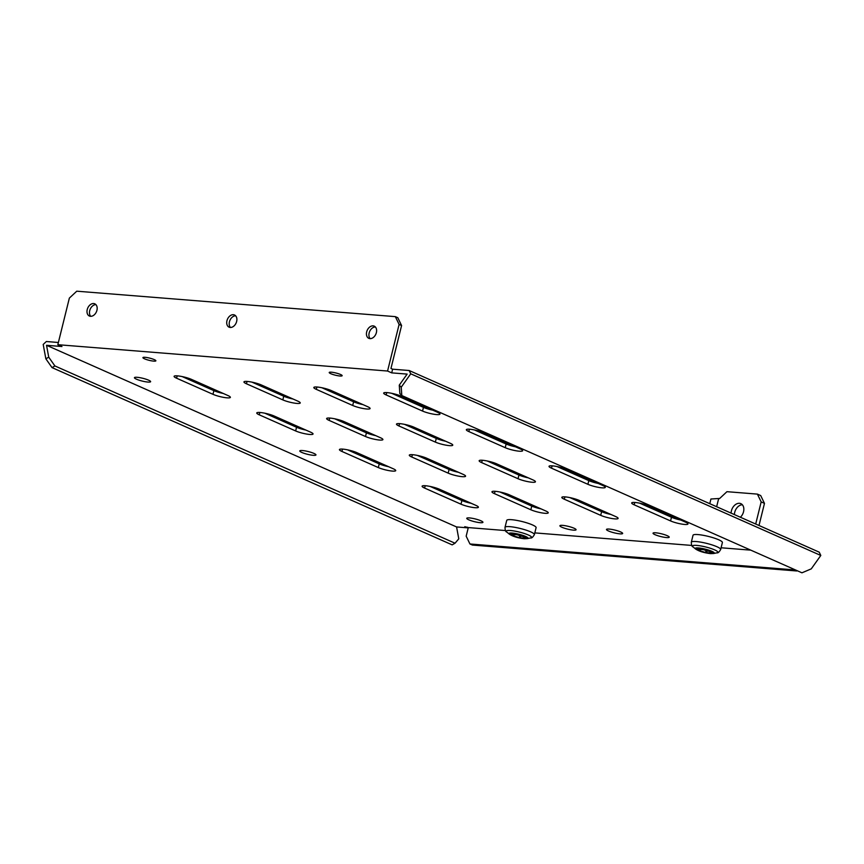 <?xml version="1.0" encoding="UTF-8"?>
<svg xmlns="http://www.w3.org/2000/svg" width="864" height="864" viewBox="0 0 864 864"><rect width="100%" height="100%" fill="white"/><g stroke="black" fill="none" stroke-linecap="round" stroke-linejoin="round"><path stroke-width="1.3" d="M293.101 399.028A10.26 1.75 13.9 0 1 283.738 396.22L252.007 382.158M282.83 399.892A10.26 1.75 -166.1 0 0 296.892 403.423A10.26 1.75 -166.1 0 0 300.24 402.959A10.26 1.75 -166.1 0 0 297.734 401.09L261.36 384.966A10.26 1.75 -166.1 0 0 250.571 381.877A10.26 1.75 -166.1 0 0 243.95 381.91A10.26 1.75 -166.1 0 0 246.456 383.778L282.83 399.892L283.738 396.22M223.236 393.455A10.26 1.75 13.9 0 1 213.883 390.636L182.142 376.574M212.976 394.319A10.26 1.75 -166.1 0 0 227.038 397.84A10.26 1.75 -166.1 0 0 230.375 397.375A10.26 1.75 -166.1 0 0 227.88 395.507L191.495 379.393A10.26 1.75 -166.1 0 0 180.706 376.304A10.26 1.75 -166.1 0 0 174.096 376.337A10.26 1.75 -166.1 0 0 176.591 378.205L212.976 394.319L213.883 390.636M480.211 522.688A8.327 1.415 -166.1 0 0 482.933 522.299A8.327 1.415 -166.1 0 0 478.31 519.815A8.327 1.415 -166.1 0 0 469.465 517.925A8.327 1.415 -166.1 0 0 466.754 518.303A8.327 1.415 -166.1 0 0 471.366 520.787A8.327 1.415 -166.1 0 0 480.211 522.688M153.695 361.12A6.664 1.134 -166.1 0 0 155.866 360.817A6.664 1.134 -166.1 0 0 152.172 358.83A6.664 1.134 -166.1 0 0 145.098 357.307A6.664 1.134 -166.1 0 0 142.927 357.61A6.664 1.134 -166.1 0 0 146.621 359.608A6.664 1.134 -166.1 0 0 153.695 361.12M339.984 376.002A6.664 1.134 -166.1 0 0 342.155 375.7A6.664 1.134 -166.1 0 0 338.472 373.712A6.664 1.134 -166.1 0 0 331.387 372.19A6.664 1.134 -166.1 0 0 329.216 372.492A6.664 1.134 -166.1 0 0 332.91 374.49A6.664 1.134 -166.1 0 0 339.984 376.002M313.243 455.306A8.327 1.415 -166.1 0 0 315.954 454.928A8.327 1.415 -166.1 0 0 311.342 452.444A8.327 1.415 -166.1 0 0 302.497 450.544A8.327 1.415 -166.1 0 0 299.786 450.932A8.327 1.415 -166.1 0 0 304.398 453.416A8.327 1.415 -166.1 0 0 313.243 455.306M147.906 382.061A8.327 1.415 -166.1 0 0 150.617 381.683A8.327 1.415 -166.1 0 0 146.005 379.199A8.327 1.415 -166.1 0 0 137.149 377.298A8.327 1.415 -166.1 0 0 134.438 377.676A8.327 1.415 -166.1 0 0 139.05 380.171A8.327 1.415 -166.1 0 0 147.906 382.061M90.504 316.3A6.664 4.72 -66.1 0 0 96.703 311.083A6.664 4.72 -66.1 0 0 94.781 303.826A6.664 4.72 -66.1 0 0 93.658 303.545A6.664 4.72 -66.1 0 0 87.469 308.761A6.664 4.72 -66.1 0 0 89.381 316.019A6.664 4.72 -66.1 0 0 90.504 316.3M369.943 338.623A6.664 4.72 -66.1 0 0 376.142 333.407A6.664 4.72 -66.1 0 0 374.22 326.149A6.664 4.72 -66.1 0 0 373.108 325.868A6.664 4.72 -66.1 0 0 366.908 331.085A6.664 4.72 -66.1 0 0 368.82 338.342A6.664 4.72 -66.1 0 0 369.943 338.623M230.224 327.456A6.664 4.72 -66.1 0 0 236.423 322.24A6.664 4.72 -66.1 0 0 234.5 314.993A6.664 4.72 -66.1 0 0 233.377 314.701A6.664 4.72 -66.1 0 0 227.189 319.928A6.664 4.72 -66.1 0 0 229.1 327.175A6.664 4.72 -66.1 0 0 230.224 327.456M573.361 530.129A8.327 1.415 -166.1 0 0 576.072 529.74A8.327 1.415 -166.1 0 0 571.46 527.256A8.327 1.415 -166.1 0 0 562.615 525.366A8.327 1.415 -166.1 0 0 559.904 525.744A8.327 1.415 -166.1 0 0 564.516 528.228A8.327 1.415 -166.1 0 0 573.361 530.129M619.931 533.844A8.327 1.415 -166.1 0 0 622.652 533.466A8.327 1.415 -166.1 0 0 618.041 530.982A8.327 1.415 -166.1 0 0 609.185 529.081A8.327 1.415 -166.1 0 0 606.474 529.459A8.327 1.415 -166.1 0 0 611.086 531.943A8.327 1.415 -166.1 0 0 619.931 533.844M666.511 537.559A8.327 1.415 -166.1 0 0 669.222 537.181A8.327 1.415 -166.1 0 0 664.61 534.697A8.327 1.415 -166.1 0 0 655.765 532.807A8.327 1.415 -166.1 0 0 653.044 533.185A8.327 1.415 -166.1 0 0 657.666 535.669A8.327 1.415 -166.1 0 0 666.511 537.559M362.956 404.611A10.26 1.75 13.9 0 1 353.603 401.792L321.862 387.731M352.696 405.475A10.26 1.75 -166.1 0 0 366.757 408.996A10.26 1.75 -166.1 0 0 370.094 408.532A10.26 1.75 -166.1 0 0 367.6 406.663L331.225 390.55A10.26 1.75 -166.1 0 0 320.425 387.461A10.26 1.75 -166.1 0 0 313.816 387.493A10.26 1.75 -166.1 0 0 316.321 389.362L352.696 405.475L353.603 401.792M432.821 410.195A10.26 1.75 13.9 0 1 423.457 407.376L391.727 393.314M422.55 411.059A10.26 1.75 -166.1 0 0 436.622 414.58A10.26 1.75 -166.1 0 0 439.96 414.115A10.26 1.75 -166.1 0 0 437.454 412.247L401.08 396.133A10.26 1.75 -166.1 0 0 390.29 393.044A10.26 1.75 -166.1 0 0 383.67 393.077A10.26 1.75 -166.1 0 0 386.176 394.945L422.55 411.059L423.457 407.376M305.91 430.078A10.26 1.75 13.9 0 1 296.557 427.259L264.816 413.197M295.639 430.942A10.26 1.75 -166.1 0 0 309.712 434.462A10.26 1.75 -166.1 0 0 313.049 433.998A10.26 1.75 -166.1 0 0 310.543 432.13L274.169 416.016A10.26 1.75 -166.1 0 0 263.38 412.927A10.26 1.75 -166.1 0 0 256.759 412.96A10.26 1.75 -166.1 0 0 259.265 414.828L295.639 430.942L296.557 427.259M375.775 435.65A10.26 1.75 13.9 0 1 366.412 432.842L334.67 418.781M365.504 436.514A10.26 1.75 -166.1 0 0 379.566 440.046A10.26 1.75 -166.1 0 0 382.914 439.582A10.26 1.75 -166.1 0 0 380.408 437.713L344.034 421.6A10.26 1.75 -166.1 0 0 333.234 418.511A10.26 1.75 -166.1 0 0 326.624 418.532A10.26 1.75 -166.1 0 0 329.13 420.401L365.504 436.514L366.412 432.842M445.63 441.234A10.26 1.75 13.9 0 1 436.277 438.415L404.536 424.364M435.359 442.098A10.26 1.75 -166.1 0 0 449.431 445.63A10.26 1.75 -166.1 0 0 452.768 445.154A10.26 1.75 -166.1 0 0 450.263 443.286L413.888 427.172A10.26 1.75 -166.1 0 0 403.099 424.084A10.26 1.75 -166.1 0 0 396.49 424.116A10.26 1.75 -166.1 0 0 398.984 425.984L435.359 442.098L436.277 438.415M515.495 446.818A10.26 1.75 13.9 0 1 506.131 443.999L474.39 429.937M505.224 447.682A10.26 1.75 -166.1 0 0 519.286 451.202A10.26 1.75 -166.1 0 0 522.634 450.738A10.26 1.75 -166.1 0 0 520.128 448.87L483.754 432.756A10.26 1.75 -166.1 0 0 472.964 429.667A10.26 1.75 -166.1 0 0 466.344 429.7A10.26 1.75 -166.1 0 0 468.85 431.568L505.224 447.682L506.131 443.999M388.584 466.7A10.26 1.75 13.9 0 1 379.22 463.882L347.479 449.82M378.313 467.564A10.26 1.75 -166.1 0 0 392.375 471.085A10.26 1.75 -166.1 0 0 395.723 470.621A10.26 1.75 -166.1 0 0 393.217 468.752L356.843 452.639A10.26 1.75 -166.1 0 0 346.054 449.55A10.26 1.75 -166.1 0 0 339.433 449.582A10.26 1.75 -166.1 0 0 341.939 451.451L378.313 467.564L379.22 463.882M458.438 472.284A10.26 1.75 13.9 0 1 449.086 469.465L417.344 455.404M448.178 473.137A10.26 1.75 -166.1 0 0 462.24 476.669A10.26 1.75 -166.1 0 0 465.577 476.204A10.26 1.75 -166.1 0 0 463.082 474.336L426.697 458.222A10.26 1.75 -166.1 0 0 415.908 455.134A10.26 1.75 -166.1 0 0 409.298 455.155A10.26 1.75 -166.1 0 0 411.793 457.024L448.178 473.137L449.086 469.465M528.304 477.857A10.26 1.75 13.9 0 1 518.94 475.049L487.21 460.987M518.033 478.721A10.26 1.75 -166.1 0 0 532.094 482.252A10.26 1.75 -166.1 0 0 535.442 481.777A10.26 1.75 -166.1 0 0 532.937 479.909L496.562 463.795A10.26 1.75 -166.1 0 0 485.773 460.706A10.26 1.75 -166.1 0 0 479.153 460.739A10.26 1.75 -166.1 0 0 481.658 462.607L518.033 478.721L518.94 475.049M598.158 483.44A10.26 1.75 13.9 0 1 588.805 480.622L557.064 466.56M587.898 484.304A10.26 1.75 -166.1 0 0 601.96 487.825A10.26 1.75 -166.1 0 0 605.297 487.361A10.26 1.75 -166.1 0 0 602.802 485.492L566.428 469.379A10.26 1.75 -166.1 0 0 555.628 466.29A10.26 1.75 -166.1 0 0 549.018 466.322A10.26 1.75 -166.1 0 0 551.524 468.191L587.898 484.304L588.805 480.622M471.258 503.323A10.26 1.75 13.9 0 1 461.894 500.504L430.153 486.443M460.987 504.187A10.26 1.75 -166.1 0 0 475.049 507.708A10.26 1.75 -166.1 0 0 478.386 507.244A10.26 1.75 -166.1 0 0 475.891 505.375L439.517 489.262A10.26 1.75 -166.1 0 0 428.717 486.173A10.26 1.75 -166.1 0 0 422.107 486.205A10.26 1.75 -166.1 0 0 424.613 488.074L460.987 504.187L461.894 500.504M541.112 508.907A10.26 1.75 13.9 0 1 531.76 506.088L500.018 492.026M530.842 509.771A10.26 1.75 -166.1 0 0 544.914 513.292A10.26 1.75 -166.1 0 0 548.251 512.827A10.26 1.75 -166.1 0 0 545.746 510.959L509.371 494.845A10.26 1.75 -166.1 0 0 498.582 491.756A10.26 1.75 -166.1 0 0 491.962 491.778A10.26 1.75 -166.1 0 0 494.467 493.646L530.842 509.771L531.76 506.088M610.978 514.48A10.26 1.75 13.9 0 1 601.614 511.672L569.873 497.61M600.707 515.344A10.26 1.75 -166.1 0 0 614.768 518.875A10.26 1.75 -166.1 0 0 618.116 518.4A10.26 1.75 -166.1 0 0 615.611 516.532L579.236 500.418A10.26 1.75 -166.1 0 0 568.436 497.329A10.26 1.75 -166.1 0 0 561.827 497.362A10.26 1.75 -166.1 0 0 564.332 499.23L600.707 515.344L601.614 511.672M680.832 520.063A10.26 1.75 13.9 0 1 671.479 517.244L639.738 503.183M670.561 520.927A10.26 1.75 -166.1 0 0 684.634 524.448A10.26 1.75 -166.1 0 0 687.971 523.984A10.26 1.75 -166.1 0 0 685.465 522.115L649.091 506.002A10.26 1.75 -166.1 0 0 638.302 502.913A10.26 1.75 -166.1 0 0 631.692 502.945A10.26 1.75 -166.1 0 0 634.187 504.814L670.561 520.927L671.479 517.244M399.265 385.171L401.231 387.202L401.814 395.55L399.848 393.52L399.265 385.171L407.138 374.101L391.705 372.87L387.569 371.034L399.103 324.443L395.334 316.634L76.766 291.19L69.358 298.102L57.834 344.693L61.96 346.529L46.537 345.298L456.581 526.954L467.262 527.807L467.413 527.191M57.834 344.693L387.569 371.034M797.105 570.661L794.286 569.884L469.94 543.974L466.171 536.166L468.299 527.58L464.778 526.705L467.262 527.807M468.299 527.58L505.494 530.561M534.805 532.894L691.783 545.432M721.094 547.776L750.805 550.152M395.334 316.634L397.818 317.736L401.587 325.544L390.96 368.453L392.612 369.187L409.158 370.516L819.212 552.161L820.8 555.466L410.746 373.81L409.158 370.516M58.374 342.49L46.332 341.528L43.2 344.444L45.857 358.819L48.73 357.167L46.537 345.298M392.612 369.187L391.705 372.87M90.742 316.31A6.664 4.72 113.9 0 1 90.245 309.107A6.664 4.72 113.9 0 1 95.915 304.636M370.181 338.634A6.664 4.72 113.9 0 1 369.684 331.43A6.664 4.72 113.9 0 1 375.354 326.959M235.634 315.792A6.664 4.72 -66.1 0 0 229.964 320.263A6.664 4.72 -66.1 0 0 230.461 327.467M401.587 325.544L399.103 324.443M796.759 570.974L472.424 545.065L469.94 543.974M455.036 543.218L54.907 365.958L52.034 367.61L452.164 544.871L455.036 543.218L458.773 538.823L456.581 526.954M52.034 367.61L45.857 358.819M48.73 357.167L54.907 365.958M401.814 395.55L801.943 572.81L811.274 568.858L820.8 555.466M401.231 387.202L410.746 373.81M734.422 514.609A8.327 5.908 113.9 0 1 734.735 512.255A8.327 5.908 113.9 0 1 742.349 504.76M731.117 513.14A8.327 5.908 113.9 0 1 731.43 510.786A8.327 5.908 113.9 0 1 740.858 503.658A8.327 5.908 113.9 0 1 743.537 511.758A8.327 5.908 113.9 0 1 740.372 517.244M716.645 506.725L718.675 498.517L719.539 498.593L726.948 491.681L757.404 494.111L760.709 495.58L764.478 503.377L759.002 525.496M757.404 494.111L761.173 501.908L764.478 503.377M761.173 501.908L755.698 524.027M709.765 503.68L710.932 499.003L718.675 498.517M700.898 549.515A10.649 1.814 13.9 0 1 698.522 549.234L698.198 549.342A10.649 1.814 13.9 0 1 699.44 550.606A10.649 1.814 13.9 0 1 699.43 550.638L700.153 550.962A10.649 1.814 13.9 0 1 705.575 552.571L706.622 552.776A10.649 1.814 13.9 0 1 710.824 553.09L711.148 552.982A10.649 1.814 13.9 0 1 709.916 551.729L709.204 551.372A10.649 1.814 13.9 0 1 703.771 549.763L702.724 549.558A10.649 1.814 13.9 0 1 700.898 549.515M697.799 534.568A15.131 2.57 13.9 0 1 713.923 537.991A15.131 2.57 13.9 0 1 722.39 542.538L720.673 549.504A15.131 2.57 13.9 0 0 712.195 544.957A15.131 2.57 13.9 0 0 696.071 541.534A15.131 2.57 13.9 0 0 691.308 542.236L693.025 535.27A15.131 2.57 13.9 0 1 697.799 534.568M575.564 499.068L575.327 500.018M514.598 534.632A10.649 1.814 13.9 0 1 512.233 534.352L511.909 534.46A10.649 1.814 13.9 0 1 513.14 535.723A10.649 1.814 13.9 0 1 513.13 535.756L513.853 536.08A10.649 1.814 13.9 0 1 519.286 537.689L520.333 537.894A10.649 1.814 13.9 0 1 524.534 538.207L524.858 538.11A10.649 1.814 13.9 0 1 523.616 536.846A10.649 1.814 13.9 0 1 523.627 536.814L522.904 536.49A10.649 1.814 13.9 0 1 517.482 534.881L516.434 534.676A10.649 1.814 13.9 0 1 514.598 534.632M520.722 499.867L519.426 500.623A7.69 1.307 13.9 0 1 521.651 500.483A7.69 1.307 13.9 0 1 522.223 500.537M511.499 519.685A15.131 2.57 13.9 0 1 527.623 523.109A15.131 2.57 13.9 0 1 536.101 527.656L534.373 534.622A15.131 2.57 13.9 0 0 525.895 530.075A15.131 2.57 13.9 0 0 509.782 526.651A15.131 2.57 13.9 0 0 505.008 527.353L506.736 520.387A15.131 2.57 13.9 0 1 511.499 519.685M634.187 504.814L634.77 502.459M564.332 499.23L564.916 496.876M494.467 493.646L495.05 491.303M424.613 488.074L425.196 485.719M551.524 468.191L552.107 465.836M481.658 462.607L482.242 460.253M411.793 457.024L412.376 454.669M341.939 451.451L342.522 449.096M468.85 431.568L469.433 429.214M398.984 425.984L399.568 423.63M329.13 420.401L329.713 418.046M259.265 414.828L259.848 412.474M386.176 394.945L386.759 392.591M316.321 389.362L316.894 387.007M176.591 378.205L177.174 375.851M246.456 383.778L247.039 381.424M707.108 550.822L706.622 552.776M713.632 553.511L710.564 553.619C704.117 552.852 699.149 551.329 695.66 549.061A9.806 1.674 13.9 0 1 698.35 547.938A9.806 1.674 13.9 0 1 710.197 550.638A9.806 1.674 13.9 0 1 713.632 553.511L716.958 552.809C717.941 553.187 719.183 552.085 720.673 549.504M695.66 549.061L693.047 546.89A13.057 2.225 13.9 0 1 696.622 545.389A13.057 2.225 13.9 0 1 712.4 548.986A13.057 2.225 13.9 0 1 716.958 552.809M699.408 548.867A8.035 1.372 13.9 0 1 710.435 551.599A8.035 1.372 13.9 0 1 709.938 553.468A8.035 1.372 13.9 0 1 698.911 550.735A8.035 1.372 13.9 0 1 699.408 548.867M706.082 550.519L705.575 552.571M700.52 549.482L700.153 550.962M699.732 549.396L699.44 550.573L699.732 549.396M520.819 535.939L520.333 537.894M527.332 538.628L524.264 538.747C517.817 537.97 512.849 536.447 509.371 534.179A9.806 1.674 13.9 0 1 512.05 533.056A9.806 1.674 13.9 0 1 523.908 535.756A9.806 1.674 13.9 0 1 527.332 538.628L530.669 537.926C531.652 538.304 532.883 537.203 534.373 534.622M509.371 534.179L506.747 532.008A13.057 2.225 13.9 0 1 510.322 530.507A13.057 2.225 13.9 0 1 526.1 534.103A13.057 2.225 13.9 0 1 530.669 537.926M513.119 533.984A8.035 1.372 13.9 0 1 524.146 536.717A8.035 1.372 13.9 0 1 523.649 538.585A8.035 1.372 13.9 0 1 512.622 535.853A8.035 1.372 13.9 0 1 513.119 533.984M519.793 535.637L519.286 537.689M514.22 534.6L513.853 536.08M693.047 546.89C691.988 546.772 691.416 545.216 691.308 542.236M533.876 505.699L533.596 506.822M506.747 532.008C505.699 531.889 505.116 530.334 505.008 527.353"/></g></svg>
